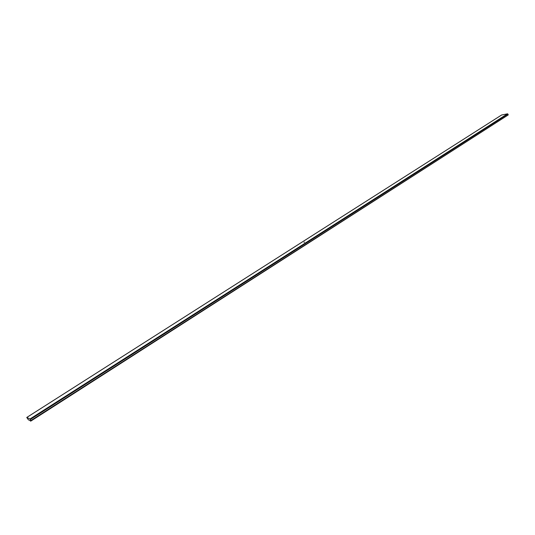 <?xml version="1.0" encoding="UTF-8"?>
<svg xmlns="http://www.w3.org/2000/svg" width="535" height="535" viewBox="0 0 535 535"><rect width="100%" height="100%" fill="white"/><g stroke="black" fill="none" stroke-linecap="round" stroke-linejoin="round"><path stroke-width="0.8" d="M30.034 418.945L26.757 417.454L28.355 419.781L30.976 420.998L30.034 418.945L507.534 113.815L501.629 114.998L26.79 417.454M304.054 242.402L304.482 242.141L304.034 242.362M31.023 420.477L508.25 114.918L507.922 114.089L30.421 419.427M30.976 420.998L507.789 115.212M507.534 113.815L507.922 114.089M30.849 420.938L30.515 421.152M501.569 115.025L26.757 417.454"/></g></svg>
